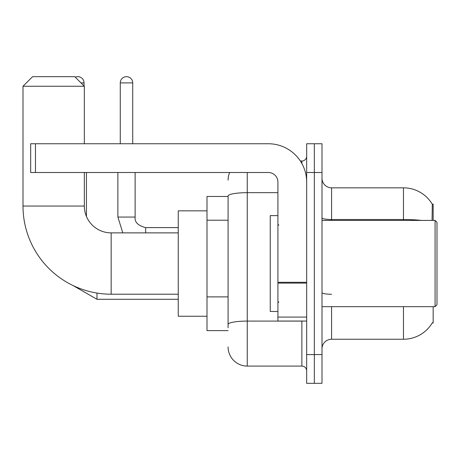 <?xml version="1.0" encoding="UTF-8"?>
<svg xmlns="http://www.w3.org/2000/svg" width="460" height="460" viewBox="0 0 460 460"><rect width="100%" height="100%" fill="white"/><g stroke="black" fill="none" stroke-linecap="round" stroke-linejoin="round"><path stroke-width="0.69" d="M433.165 220.415L433.165 204.125L432.296 204.246A33.54 33.54 0 0 0 403.46 187.835A33.54 33.54 0 0 1 432.222 204.125A33.54 33.54 0 0 0 403.46 187.835L331.585 187.835A9.585 9.585 0 0 1 322 178.25A9.585 9.585 0 0 0 331.585 187.835L331.585 220.415M433.165 306.665L433.165 322.96L432.222 322.96L432.394 322.673A33.54 33.54 0 0 1 403.46 339.25A33.54 33.54 0 0 0 432.222 322.96M228.085 196.46L207 196.46L207 330.625L228.085 330.625M322 348.835A9.585 9.585 0 0 1 331.585 339.25L403.46 339.25L403.46 306.665M314.335 354.585L314.335 383.335L322 383.335L322 354.585L314.335 354.585L314.335 383.335L306.665 383.335L306.665 354.585L314.335 354.585L314.335 172.5L314.335 354.585M306.665 354.585L306.665 143.75L314.335 143.75L314.335 172.5L314.335 143.75L322 143.75L322 354.585M432.061 220.415L432.296 204.246A33.54 33.54 0 0 0 403.46 187.835L403.46 219.512L331.585 219.512A9.585 1.662 0 0 1 322 217.844M228.085 327.75L228.085 196.006A19.165 3.329 180 0 1 247.25 192.677L277.915 192.677M247.25 172.5L247.25 366.085L301.875 366.085L301.875 321.04M300.346 161L301.875 161A4.79 4.79 0 0 0 306.665 156.21M306.665 370.875A4.79 4.79 0 0 0 301.875 366.085M228.085 180.165A19.165 19.165 0 0 1 229.684 172.5M247.25 366.085A19.165 19.165 0 0 1 228.085 346.915M178.25 294.21L111.165 294.21A88.165 88.165 0 0 1 23 206.04L23 86.25L32.585 76.665L74.75 76.665L84.335 86.25L23 86.25M111.165 294.21L111.165 232.875A26.835 26.835 0 0 1 84.335 206.04L84.335 172.5M84.335 143.75L84.335 86.25M207 210.835L178.25 210.835L178.25 316.25L207 316.25M75.285 77.205A6.227 6.227 0 0 1 84.048 82.898L84.048 85.962M86.44 216.47L86.44 172.5M120.273 143.75L120.273 82.898A6.227 6.227 0 0 1 126.5 76.665A6.227 6.227 0 0 1 132.727 82.898L132.727 143.75M117.875 172.5L117.875 217.062L135.125 217.062L135.125 172.5M306.665 321.04L277.915 321.04L277.915 282.29L306.665 282.29M306.665 182.085A38.335 38.335 0 0 0 268.335 143.75L35.46 143.75L35.46 172.5L268.335 172.5A9.585 9.585 0 0 1 277.915 182.085L277.915 282.29M35.46 172.5L30.665 172.5L30.665 143.75L35.46 143.75M435.085 220.415L437 222.335L437 304.75L435.085 306.665L435.085 220.415L322 220.415M277.915 215.625L270.25 215.625L270.25 311.46L277.915 311.46M228.085 220.213L207 220.213M228.085 296.884L207 296.884M331.585 306.665L331.585 339.25M421.429 220.415A33.54 5.825 180 0 0 403.46 219.512L403.46 220.415M322 172.5L306.665 172.5M331.585 294.262A9.585 1.662 -0 0 1 322 292.594M303.537 321.04A4.79 0.834 0 0 1 301.875 321.091L247.25 321.091A19.165 3.329 180 0 0 228.085 324.421M301.875 163.524L301.875 161M23 206.04L84.335 206.04M178.25 299.287L96.985 299.287L72.985 285.51L96.985 299.287L72.985 285.51L96.985 299.287L96.985 293.06M80.977 82.898L84.048 82.898M120.273 82.898L132.727 82.898M145.665 232.875L145.665 227.619C138.057 225.687 134.544 222.174 135.125 217.062C134.544 222.174 138.057 225.687 145.665 227.602L178.25 227.602M306.665 283.118L277.915 283.118M277.915 317.084L306.665 317.084M178.25 232.875L111.165 232.875M117.875 217.062L122.814 232.875M135.125 217.062C134.544 222.174 138.057 225.687 145.665 227.602M322 306.665L435.085 306.665M278.875 225.21L277.915 224.25M278.875 301.875L277.915 302.835"/></g></svg>
